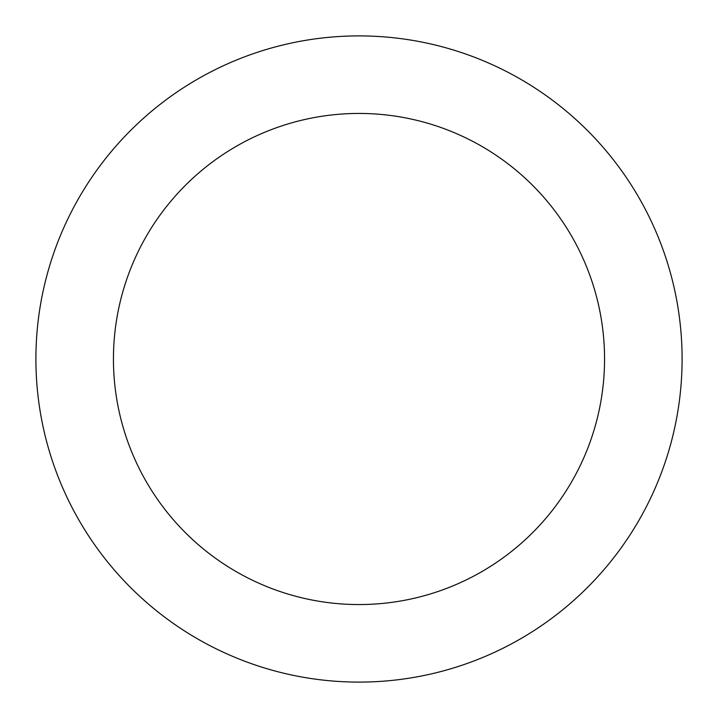 <?xml version="1.0" encoding="UTF-8"?>
<svg xmlns="http://www.w3.org/2000/svg" width="718" height="718" viewBox="0 0 718 718"><rect width="100%" height="100%" fill="white"/><g stroke="black" fill="none" stroke-linecap="round" stroke-linejoin="round"><path stroke-width="1.08" d="M604.556 359A245.556 245.556 0 0 0 359 113.444A245.556 245.556 0 0 0 113.444 359A245.556 245.556 0 0 0 359 604.556A245.556 245.556 0 0 0 604.556 359M682.1 359A323.1 323.1 0 0 0 359 35.9A323.1 323.1 0 0 0 35.9 359A323.1 323.1 0 0 0 359 682.1A323.1 323.1 0 0 0 682.1 359"/></g></svg>

